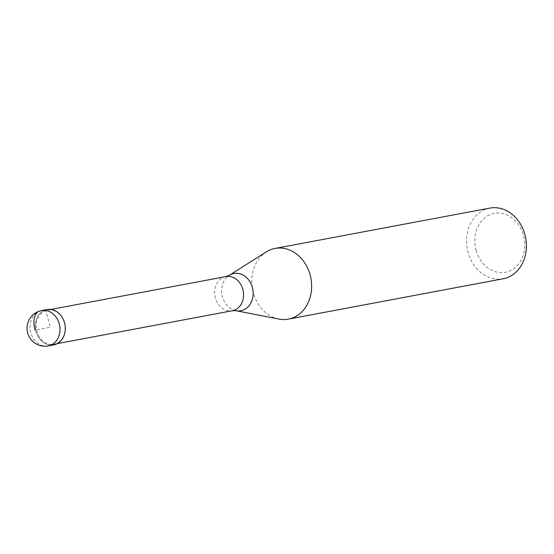 <?xml version="1.0" encoding="UTF-8"?>
<svg xmlns="http://www.w3.org/2000/svg" width="554" height="554" viewBox="0 0 554 554"><rect width="100%" height="100%" fill="white"/><g stroke="black" fill="none" stroke-linecap="round" stroke-linejoin="round"><path stroke-width="0.42" stroke-dasharray="2.77 2.08" d="M47.014 309.561A17.984 14.854 -100.6 0 0 36.155 331.811A17.984 14.854 -100.6 0 0 53.648 344.907M64.361 322.753A17.382 14.362 79.4 0 1 53.87 344.256A17.382 14.362 79.4 0 1 36.966 331.597A17.382 14.362 79.4 0 1 47.45 310.088A17.382 14.362 79.4 0 1 64.361 322.753M50.94 345.114A17.984 14.854 79.4 0 1 36.155 331.811A17.984 14.854 79.4 0 1 44.41 310.358M278.911 319.069A35.962 29.708 79.4 0 1 253.358 292.928A35.962 29.708 79.4 0 1 266.294 251.904M489.84 208.096A35.962 29.708 -100.6 0 0 468.137 252.589A35.962 29.708 -100.6 0 0 503.115 278.78M476.177 250.436A29.971 24.757 -100.6 0 0 507.845 271.626A29.971 24.757 -100.6 0 0 523.419 235.194A29.971 24.757 -100.6 0 0 491.751 214.003A29.971 24.757 -100.6 0 0 476.177 250.436M40.193 310.946L45.504 309.949L50.331 327.234L35.061 330.108M48.337 345.904A17.984 14.854 79.4 0 1 30.844 332.809A17.984 14.854 79.4 0 1 41.702 310.559M225.893 276.578A17.382 14.362 -100.6 0 0 215.402 298.08A17.382 14.362 -100.6 0 0 232.313 310.739M235.914 310.704A18.954 15.657 79.4 0 1 222.445 296.923A18.954 15.657 79.4 0 1 229.266 275.303M50.857 309.451L47.45 310.088M57.277 343.618L53.87 344.256"/><path stroke-width="0.83" d="M53.648 344.907A17.984 14.854 -100.6 0 0 64.499 322.663A17.984 14.854 -100.6 0 0 47.014 309.561L41.702 310.559A17.984 14.854 79.4 0 1 59.188 323.661A17.984 14.854 79.4 0 1 48.337 345.904L53.648 344.907M44.41 310.358A17.984 14.854 79.4 0 1 64.499 322.663A17.984 14.854 79.4 0 1 50.94 345.114M229.266 275.303L266.294 251.904A35.962 29.708 79.4 0 1 275.061 248.434A35.962 29.708 79.4 0 1 310.046 274.632A35.962 29.708 79.4 0 1 288.343 319.125A35.962 29.708 79.4 0 1 278.911 319.069L235.914 310.704A18.954 15.657 79.4 0 0 252.319 287.284A18.954 15.657 79.4 0 0 229.266 275.303L225.893 276.578L50.857 309.451M288.343 319.125L503.115 278.78A35.962 29.708 -100.6 0 0 524.825 234.287A35.962 29.708 -100.6 0 0 489.84 208.096L275.061 248.434M35.061 330.108A17.984 10.076 -107.9 0 1 40.193 310.946M57.277 343.618L232.313 310.739A17.382 14.362 -100.6 0 0 242.804 289.236A17.382 14.362 -100.6 0 0 225.893 276.578M41.702 310.559A17.984 17.984 0 0 0 27.7 333.072A17.984 17.984 0 0 0 48.337 345.904M232.313 310.739L235.914 310.704"/></g></svg>
